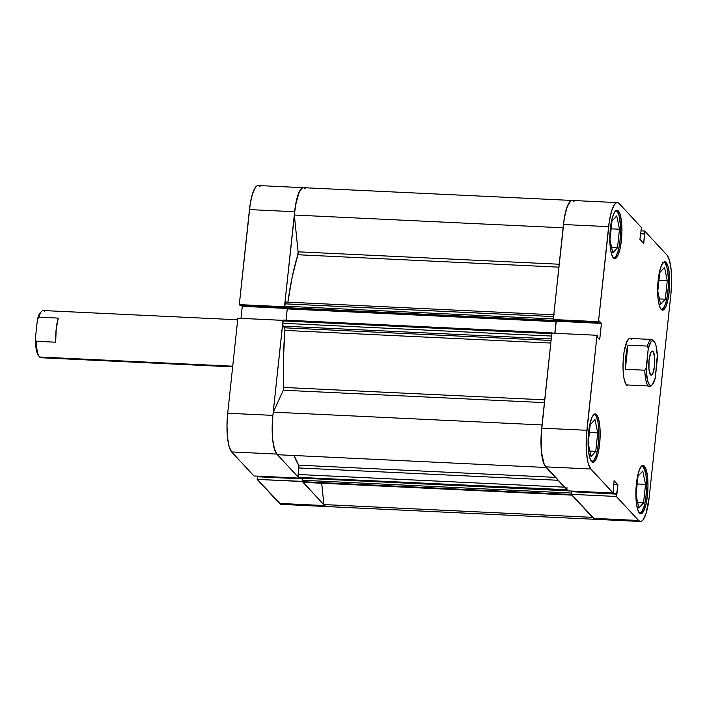 <?xml version="1.0" encoding="UTF-8"?>
<svg xmlns="http://www.w3.org/2000/svg" width="707" height="707" viewBox="0 0 707 707"><rect width="100%" height="100%" fill="white"/><g stroke="black" fill="none" stroke-linecap="round" stroke-linejoin="round"><path stroke-width="1.06" d="M253.946 475.961L299.132 478.109L276.826 454.08L231.64 451.932L253.946 475.961L299.132 478.109L276.826 454.08L274.307 448.733L272.663 439.507L272.168 427.797L272.875 415.38L283.074 320.395L237.852 318.203L227.698 413.233L226.982 425.649L227.486 437.359L229.121 446.585L231.64 451.932L253.946 475.961M260.008 186.507L258.532 185.579L256.986 185.87L255.421 187.373L252.514 193.745L250.243 203.713L239.302 304.611L284.488 306.758L294.642 211.738L249.456 209.59L239.302 304.611L239.92 305.274L284.594 307.404L239.92 305.274L239.302 304.611L284.488 306.758L295.42 205.861L299.096 192.18L302.163 188.018L303.718 187.726L305.194 188.654A31.895 7.83 -87.3 0 0 303.409 187.682A31.895 7.83 92.7 0 0 294.333 215.034L563.099 227.813L294.333 215.034L296.012 202.591L298.708 193.082L301.96 188.15L303.612 187.709L305.194 188.654M257.834 476.138L257.763 476.783L257.834 476.138M257.419 476.765L257.145 479.39L280.926 504.347L326.413 506.539A31.895 7.83 -87.3 0 1 324.628 505.567L302.34 481.379L257.145 479.39L279.451 503.419L324.628 505.567L302.322 481.538L257.145 479.39L257.419 476.765L302.455 478.904L257.419 476.765M241.361 305.344L242.262 306.325L240.981 318.353L242.262 306.325L241.361 305.344M326.104 506.495L324.628 505.567L279.451 503.419A31.895 7.83 92.7 0 0 281.236 504.391M299.141 477.994L298.133 476.288L298.619 465.171L555.402 477.375L298.619 465.171L294.139 455.511A126.403 31.028 92.7 0 0 298.619 465.171A2.36 0.583 92.7 0 1 298.849 467.954L558.097 480.274L298.849 467.954L298.151 474.494A2.36 0.583 92.7 0 0 298.442 477.366L567.067 489.748M237.852 318.203L227.698 413.233L272.875 415.38L283.03 320.351L237.852 318.203M231.64 451.932L276.826 454.08A31.895 7.83 -87.3 0 1 272.875 415.38L227.698 413.233A31.895 7.83 92.7 0 0 231.64 451.932M303.409 187.682L258.223 185.534A31.895 7.83 92.7 0 0 249.456 209.59L294.642 211.738A31.895 7.83 -87.3 0 1 303.409 187.682L572.219 200.461A31.895 7.83 92.7 0 0 563.452 224.508L553.298 319.537L553.917 320.2L599.094 322.348L598.476 321.685L609.416 220.778L611.688 210.81L614.604 204.447L616.159 202.944L617.706 202.653L619.182 203.581L641.496 227.61L639.897 239.284L643.715 243.394L644.687 231.039L666.993 255.068L669.511 260.415L671.146 269.641L671.65 281.351L670.943 293.767L649.176 497.41L646.118 513.255L643.211 519.627L641.647 521.13L640.1 521.421L638.624 520.493L593.438 518.346L571.132 494.317L616.318 496.464L638.624 520.493L616.318 496.464L617.909 484.79L614.1 480.68L613.128 493.026L590.822 469.006L588.295 463.659L587.349 459.453L586.262 448.777L586.368 436.475L597.026 335.277L551.84 333.13L541.686 428.15L586.872 430.298L597.026 335.277L597.645 335.94L597.503 337.266L599.704 339.643L601.436 323.391L599.236 321.022L599.094 322.348L599.236 321.022L601.436 323.391L556.259 321.243L554.968 333.28L556.259 321.243L555.349 320.271L556.259 321.243L601.436 323.391L599.704 339.643L597.503 337.266L597.645 335.94L597.026 335.277L551.84 333.13L541.182 434.328L541.474 452.286L544.284 464.738L567.942 490.879L545.636 466.85L590.822 469.006L613.128 493.026L567.942 490.879L613.128 493.026L614.1 480.68L617.909 484.79L613.685 484.587L617.909 484.79L616.911 494.166L571.415 491.683L571.132 494.317L594.914 519.274M286.83 308.438L242.262 306.325L286.83 308.438M593.924 414.461A23.623 5.797 -87.3 0 1 594.101 414.461A23.623 5.797 -87.3 0 1 595.427 415.177A23.623 5.797 -87.3 0 1 598.599 441.106A23.623 5.797 -87.3 0 1 591.856 461.653A23.623 5.797 -87.3 0 1 591.688 461.636M615.859 210.819L615.7 210.81A23.623 5.797 -87.3 0 1 615.859 210.819A23.623 5.797 -87.3 0 1 617.184 211.534A23.623 5.797 -87.3 0 1 620.366 237.464A23.623 5.797 -87.3 0 1 613.623 258.011A23.623 5.797 -87.3 0 1 613.446 257.993L613.605 258.011M663.493 262.306A23.623 5.797 -87.3 0 1 663.67 262.306A23.623 5.797 -87.3 0 1 664.987 263.022A23.623 5.797 -87.3 0 1 668.168 288.96A23.623 5.797 -87.3 0 1 661.425 309.507A23.623 5.797 -87.3 0 1 661.248 309.489L661.407 309.507M641.903 465.948L641.744 465.94A23.623 5.797 -87.3 0 1 641.903 465.948A23.623 5.797 -87.3 0 1 643.229 466.664A23.623 5.797 -87.3 0 1 646.401 492.602A23.623 5.797 -87.3 0 1 639.658 513.149A23.623 5.797 -87.3 0 1 639.49 513.132L639.641 513.149M618.395 211.013L616.336 210.916L618.395 211.013L617.273 210.306L616.097 210.527L613.764 213.691L611.758 220.018L610.38 228.538L609.841 237.967L610.221 246.858L611.467 253.866L613.376 257.922A24.215 5.948 -87.3 0 1 610.123 231.339A24.215 5.948 -87.3 0 1 617.034 210.279A24.215 5.948 -87.3 0 1 618.395 211.013A24.215 5.948 -87.3 0 1 621.647 237.596A24.215 5.948 -87.3 0 1 614.737 258.656A24.215 5.948 -87.3 0 1 613.376 257.922L614.498 258.629L615.673 258.409L618.006 255.245L620.012 248.926L621.391 240.398L621.93 230.968L621.55 222.078L620.304 215.069L618.395 211.013M596.628 414.656L594.578 414.558L596.628 414.656L595.506 413.949L594.331 414.178L591.998 417.333L589.992 423.661L588.613 432.18L588.074 441.61L588.454 450.5L589.7 457.509L591.618 461.565A24.215 5.948 -87.3 0 1 588.357 434.982A24.215 5.948 -87.3 0 1 595.267 413.922A24.215 5.948 -87.3 0 1 596.628 414.656A24.215 5.948 -87.3 0 1 599.881 441.239A24.215 5.948 -87.3 0 1 592.97 462.298A24.215 5.948 -87.3 0 1 591.618 461.565L592.74 462.272L593.915 462.051L596.24 458.887L598.246 452.568L599.624 444.04L600.163 434.619L599.783 425.72L598.546 418.712L596.628 414.656M644.431 466.152L642.38 466.054L644.431 466.152L643.308 465.445L642.133 465.666L639.8 468.829L637.794 475.148L636.415 483.676L635.876 493.097L636.256 501.997L637.502 509.005L639.42 513.061A24.215 5.948 -87.3 0 1 636.159 486.478A24.215 5.948 -87.3 0 1 643.078 465.418A24.215 5.948 -87.3 0 1 644.431 466.152A24.215 5.948 -87.3 0 1 647.683 492.735A24.215 5.948 -87.3 0 1 640.772 513.795A24.215 5.948 -87.3 0 1 639.42 513.061L640.542 513.759L641.717 513.538L644.042 510.383L646.048 504.056L647.426 495.536L647.974 486.107L647.585 477.216L646.348 470.208L644.431 466.152M666.197 262.509L664.138 262.412L666.197 262.509L665.075 261.802L663.9 262.023L661.566 265.187L659.56 271.506L658.182 280.034L657.643 289.455L658.023 298.354L659.269 305.362L661.178 309.41A24.215 5.948 -87.3 0 1 657.925 282.835A24.215 5.948 -87.3 0 1 664.836 261.767A24.215 5.948 -87.3 0 1 666.197 262.509A24.215 5.948 -87.3 0 1 669.449 289.092A24.215 5.948 -87.3 0 1 662.539 310.152A24.215 5.948 -87.3 0 1 661.178 309.41L662.3 310.117L663.475 309.896L665.808 306.741L667.815 300.413L669.193 291.894L669.732 282.464L669.352 273.574L668.106 266.566L666.197 262.509M627.781 385.633L627.763 385.633A23.623 5.797 -87.3 0 1 626.455 384.917A23.623 5.797 -87.3 0 1 623.282 358.988A23.623 5.797 -87.3 0 1 630.025 338.432A23.623 5.797 -87.3 0 1 631.351 339.157L630.255 338.467L629.106 338.68L626.835 341.764L624.113 351.9L623.159 360.826L623.079 369.938L623.883 377.847L625.456 383.353L627.798 385.633M563.143 227.813A31.895 7.83 -87.3 0 1 572.219 200.461A31.895 7.83 -87.3 0 1 574.004 201.433L572.529 200.505L570.973 200.797L569.418 202.299L566.51 208.662L564.23 218.631L553.298 319.537L598.476 321.685L608.63 226.655A31.895 7.83 -87.3 0 1 617.397 202.609A31.895 7.83 -87.3 0 1 619.182 203.581L641.496 227.61L639.897 239.284L643.715 243.394L644.713 234.008L640.48 233.805L644.713 234.008L640.515 233.487L644.404 233.672L644.687 231.039L666.993 255.068A31.895 7.83 -87.3 0 1 670.943 293.767L649.176 497.41A31.895 7.83 -87.3 0 1 640.409 521.466A31.895 7.83 -87.3 0 1 638.624 520.493L593.438 518.346A31.895 7.83 92.7 0 0 595.223 519.318A31.895 7.83 -87.3 0 1 592.696 517.347M571.83 491.065L571.76 491.701L571.83 491.065M640.798 230.862L644.687 231.039L640.798 230.862M608.63 226.655L563.452 224.508L608.63 226.655M586.872 430.298L541.686 428.15A31.895 7.83 92.7 0 0 545.636 466.85L590.822 469.006A31.895 7.83 -87.3 0 1 586.872 430.298M553.917 320.2L553.298 319.537L598.476 321.685L599.094 322.348L553.917 320.2M571.132 494.317L571.415 491.683L616.601 493.831L616.318 496.464L571.132 494.317M638.006 476.253L636.035 494.75L638.801 508.041L643.556 502.845L637.661 502.562L643.556 502.845L645.526 484.348L637.184 483.959L645.526 484.348L642.76 471.056L638.006 476.253L636.035 494.75L638.801 508.041L643.556 502.845L645.526 484.348L642.76 471.056L638.006 476.253M640.984 466.196L642.133 465.975L643.229 466.664L645.8 473.734L646.605 481.644L646.525 490.755L645.571 499.69L643.891 507.069L641.735 511.788L639.428 513.123M659.772 272.61L657.793 291.107L660.568 304.399L665.314 299.202L659.428 298.92L665.314 299.202L667.293 280.706L658.951 280.308L667.293 280.706L664.518 267.414L659.772 272.61L657.793 291.107L660.568 304.399L665.314 299.202L667.293 280.706L664.518 267.414L659.772 272.61M662.751 262.553L663.891 262.332L664.987 263.022L666.86 266.981L668.371 278.001L668.292 287.113L667.337 296.047L665.649 303.427L663.493 308.146L661.195 309.48M611.97 221.114L609.991 239.611L612.766 252.912L617.511 247.715L611.626 247.432L617.511 247.715L619.491 229.218L611.148 228.821L619.491 229.218L616.716 215.918L611.97 221.114L609.991 239.611L612.766 252.912L617.511 247.715L619.491 229.218L616.716 215.918L611.97 221.114M614.949 211.057L616.089 210.845L617.184 211.534L619.058 215.485L620.569 226.514L620.49 235.625L619.535 244.551L617.847 251.939L615.691 256.65L613.393 257.984M590.204 424.757L588.233 443.254L590.999 456.554L595.754 451.358L589.859 451.075L595.754 451.358L597.724 432.861L589.382 432.463L597.724 432.861L594.958 419.56L590.204 424.757L588.233 443.254L590.999 456.554L595.754 451.358L597.724 432.861L594.958 419.56L590.204 424.757M593.182 414.7L594.331 414.488L595.427 415.177L596.425 416.741L597.998 422.247L598.802 430.156L598.723 439.268L597.769 448.194L596.089 455.582L593.924 460.301L591.626 461.627M42.358 357.159A23.623 5.797 -87.3 0 1 39.654 357.026L232.718 366.199L39.654 357.026A23.623 5.797 -87.3 0 1 39.548 356.902A23.623 5.797 -87.3 0 1 36.243 341.278A23.623 5.797 92.7 0 0 39.654 357.026A23.623 5.797 92.7 0 0 40.971 357.742L232.647 366.853M237.676 319.785L43.215 310.541A23.623 5.797 92.7 0 0 38.823 317.169L58.266 318.097A23.623 5.797 92.7 0 0 55.685 342.206L36.243 341.278L35.35 338.883A22.447 5.515 92.7 0 0 38.532 355.709L39.548 356.902M651.589 385.306A23.623 5.797 -87.3 0 1 649.521 386.667A23.623 5.797 -87.3 0 1 648.195 385.951A23.623 5.797 -87.3 0 1 644.784 370.203L625.341 369.284A23.623 5.797 -87.3 0 1 627.913 345.175L647.365 346.094L648.257 348.498A22.447 5.515 -87.3 0 1 654.108 341.384L653.082 340.191A23.623 5.797 92.7 0 0 647.365 346.094A23.623 5.797 -87.3 0 1 651.757 339.466A23.623 5.797 -87.3 0 1 653.082 340.191A23.623 5.797 -87.3 0 1 653.295 340.438A23.623 5.797 92.7 0 0 653.188 340.306A23.623 5.797 92.7 0 0 653.082 340.191L654.788 342.356L655.963 345.449L657.307 355.356L655.309 377.75A22.447 5.515 -87.3 0 1 652.146 384.882A22.447 5.515 -87.3 0 1 646.18 367.914L644.784 370.203A23.623 5.797 92.7 0 0 648.195 385.951L626.455 384.917L648.195 385.951A23.623 5.797 92.7 0 0 651.023 385.969L652.146 384.882M653.029 351.45L651.889 351.211L650.723 352.784L649.044 360.172L648.964 369.293L650.537 374.79A12.046 2.961 -87.3 0 1 648.911 361.569A12.046 2.961 -87.3 0 1 652.358 351.087A12.046 2.961 -87.3 0 1 653.029 351.45A12.046 2.961 -87.3 0 1 654.647 364.679A12.046 2.961 -87.3 0 1 651.209 375.161A12.046 2.961 -87.3 0 1 650.537 374.79L651.677 375.037L652.835 373.464L654.523 366.076L654.602 356.955L653.029 351.45M655.309 377.75L652.49 384.502L650.944 385.536L649.459 384.864L647.594 380.79L646.26 370.892L648.257 348.498L651.076 341.746L652.623 340.712L654.108 341.384A22.447 5.515 -87.3 0 1 654.205 341.499A22.447 5.515 -87.3 0 1 657.386 358.334L655.309 377.75M644.784 370.203L625.341 369.284L627.913 345.175L647.365 346.094L648.257 348.498L646.18 367.914L644.784 370.203M627.913 345.175L625.819 356.363L625.341 369.284L627.913 345.175M41.015 311.981L38.752 315.375L37.427 319.467L35.35 338.883L36.296 349.682L38.629 355.824M41.713 311.248L40.591 312.335A22.447 5.515 92.7 0 0 37.427 319.467L38.823 317.169A23.623 5.797 -87.3 0 1 41.713 311.248A23.623 5.797 -87.3 0 1 44.541 311.266M35.35 338.883L37.427 319.467L38.823 317.169L58.266 318.097L56.171 329.285L55.685 342.206L36.243 341.278L35.35 338.883M551.478 336.974L551.778 333.713L282.968 320.934L282.72 323.276A2.36 0.583 92.7 0 0 283.012 326.148L551.23 338.892L283.012 326.148L284.55 327.801A2.36 0.583 92.7 0 1 284.868 330.399L550.78 343.045L284.868 330.399A126.403 31.028 92.7 0 0 283.675 387.445L544.708 399.853L283.675 387.445L283.445 359.236L284.894 329.55L284.727 328.154L282.703 325.07L283.251 320.059M287.864 302.322L292.265 276.702L297.85 254.75L558.892 267.158L297.85 254.75A126.403 31.028 92.7 0 0 287.89 302.163M596.045 519.185L593.394 518.302M572.043 495.103L571.274 494.467L302.463 481.688L302.534 478.197L567.871 490.808L302.534 478.197L302.313 480.256L571.123 493.035L571.336 491.047L571.123 493.035L302.313 480.256L303.011 482.28L302.463 481.688L571.274 494.467L571.822 495.059L303.011 482.28L571.822 495.059A2.36 0.583 -87.3 0 0 571.954 495.13L303.144 482.351A2.36 0.583 92.7 0 0 303.285 482.298M567.915 490.755L567.253 490.137L567.809 490.738L298.999 477.959L298.442 477.366L567.253 490.137A2.36 0.583 -87.3 0 1 566.961 487.273M545.68 466.903L543.409 462.484L541.474 452.286L541.005 438.897L541.703 427.965M551.778 333.713L552.105 332.82L283.295 320.041L282.968 320.934L551.778 333.713L551.531 336.055L282.72 323.276L551.531 336.055A2.36 0.583 -87.3 0 0 551.822 338.927M554.818 333.271L556.064 321.676L554.73 320.244L556.064 321.676L554.818 333.271M553.334 319.573L553.501 320.386L284.691 307.607L285.177 308.128L284.691 307.607L553.501 320.386L553.988 320.907L285.177 308.128L553.988 320.907L553.351 319.847L553.74 315.773M563.435 224.676L564.822 215.37L567.518 205.852L570.77 200.929L572.423 200.479L574.004 201.433M327.235 506.406L325.503 506.274L323.886 504.568L321.703 483.234L323.886 504.568A31.895 7.83 92.7 0 0 326.413 506.539L640.409 521.466M299.105 477.985L567.871 490.773L299.061 477.994M277.612 454.725L276.004 452.957L274.599 449.705L272.663 439.507L272.54 419.039L273.264 412.163L283.295 390.229L283.675 387.445A2.36 0.583 92.7 0 1 283.295 390.229L544.417 402.637L283.295 390.229L273.264 412.163A31.895 7.83 92.7 0 0 277.612 454.725L546.237 467.495L277.612 454.725M286.043 320.174L287.254 308.897L286.6 308.199L287.254 308.897L556.064 321.676L287.254 308.897L286.043 320.174M553.36 318.954L284.55 306.175L284.797 303.833L553.608 316.603L553.36 318.954L284.55 306.175L284.691 307.607L285.354 302.075M297.85 254.75L298.089 251.816L294.333 215.034L298.089 251.816L559.202 264.232L298.089 251.816A2.36 0.583 92.7 0 1 297.85 254.75M592.51 517.338L323.886 504.568L592.51 517.338M542.03 424.934L273.264 412.163L542.03 424.934M546.423 467.504A31.895 7.83 -87.3 0 1 542.075 424.934M564.486 487.158L298.151 474.494L564.486 487.158M284.55 327.801L551.062 340.465L284.55 327.801M553.608 316.603A2.36 0.583 -87.3 0 1 554.261 314.827L285.451 302.048A2.36 0.583 92.7 0 0 284.797 303.833L553.608 316.603M552.034 332.847L283.295 320.041M630.025 338.432L651.757 339.466M617.397 202.609L572.219 200.461M653.188 340.306L654.205 341.499"/></g></svg>
